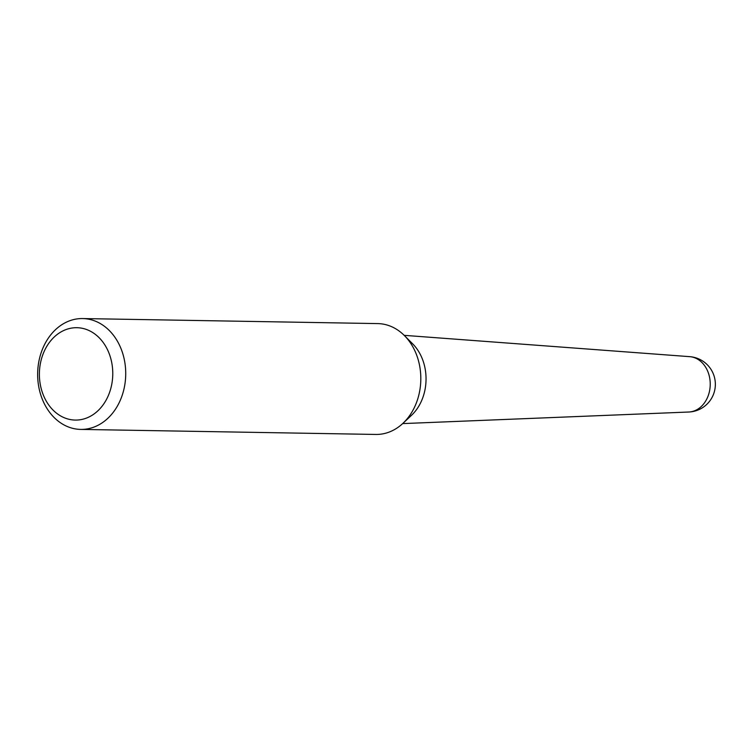 <?xml version="1.0" encoding="UTF-8"?>
<svg xmlns="http://www.w3.org/2000/svg" width="753" height="753" viewBox="0 0 753 753"><rect width="100%" height="100%" fill="white"/><g stroke="black" fill="none" stroke-linecap="round" stroke-linejoin="round"><path stroke-width="1.13" d="M689.692 356.658A27.729 27.729 0 0 1 715.35 384.783A27.729 27.729 0 0 1 688.741 412.023L688.741 412.023A27.71 22.016 -89 0 0 710.23 384.406A27.71 22.016 -89 0 0 689.692 356.658L404.173 335.339M112.771 374.034A46.197 36.699 -89 0 0 76.477 327.696A46.197 36.699 -89 0 0 39.382 373.752A46.197 36.699 -89 0 0 75.677 420.08A46.197 36.699 -89 0 0 112.771 374.034M125.723 374.156A55.43 44.041 -89 0 0 82.632 318.557A55.43 44.041 -89 0 0 37.65 373.817A55.43 44.041 -89 0 0 80.74 429.408A55.43 44.041 -89 0 0 125.723 374.156M80.74 429.408L375.832 434.443A55.43 44.041 -89 0 0 402.883 423.393A55.43 44.041 -89 0 0 420.814 379.183A55.43 44.041 -89 0 0 404.38 335.546A55.43 44.041 -89 0 0 377.724 323.592L82.632 318.557M402.883 423.393L411.439 415.383A45.142 35.862 -89 0 0 426.047 379.38A45.142 35.862 -89 0 0 412.663 343.848L404.38 335.546M688.741 412.023L402.667 423.6"/></g></svg>
